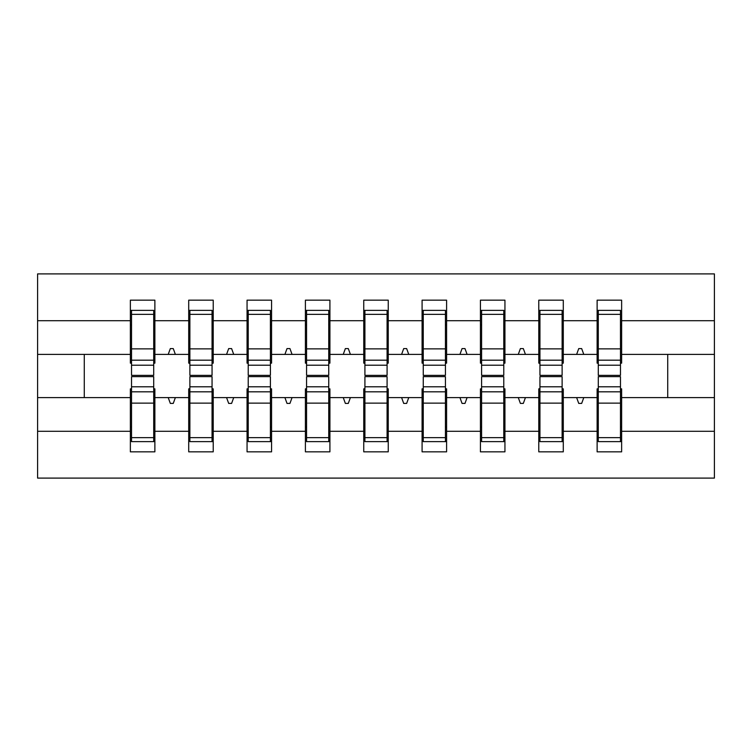 <?xml version="1.0" encoding="UTF-8"?>
<svg xmlns="http://www.w3.org/2000/svg" width="752" height="752" viewBox="0 0 752 752"><rect width="100%" height="100%" fill="white"/><g stroke="black" fill="none" stroke-linecap="round" stroke-linejoin="round"><path stroke-width="1.13" d="M131.534 388.84L130.369 388.84L130.369 431.281L37.6 431.281L37.6 478.103L714.4 478.103L714.4 431.281L621.631 431.281L621.631 451.849L597.126 451.849L597.126 397.592L576.624 397.592L578.749 403.42L581.663 403.42L583.787 397.592M598.291 388.84L597.126 388.84L597.126 397.592M714.4 431.281L714.4 354.408L621.631 354.408L621.631 300.151L597.126 300.151L597.126 320.719L563.286 320.719L563.286 363.16L562.12 363.16M598.291 363.16L597.126 363.16L597.126 320.719M539.945 388.84L538.78 388.84L538.78 397.592L518.278 397.592L520.403 403.42L523.317 403.42L525.441 397.592M597.126 431.281L563.286 431.281L563.286 451.849L538.78 451.849L538.78 397.592M563.286 320.719L563.286 300.151L538.78 300.151L538.78 320.719L504.94 320.719L504.94 363.16L503.774 363.16M539.945 363.16L538.78 363.16L538.78 320.719M481.6 388.84L480.434 388.84L480.434 397.592L459.933 397.592L462.057 403.42L464.98 403.42L467.095 397.592M538.78 431.281L504.94 431.281L504.94 451.849L480.434 451.849L480.434 397.592M504.94 320.719L504.94 300.151L480.434 300.151L480.434 320.719L446.594 320.719L446.594 363.16L445.428 363.16M481.6 363.16L480.434 363.16L480.434 320.719M423.263 388.84L422.088 388.84L422.088 397.592L401.587 397.592L403.711 403.42L406.635 403.42L408.759 397.592M480.434 431.281L446.594 431.281L446.594 451.849L422.088 451.849L422.088 397.592M446.594 320.719L446.594 300.151L422.088 300.151L422.088 320.719L388.248 320.719L388.248 363.16L387.083 363.16M423.263 363.16L422.088 363.16L422.088 320.719M364.917 388.84L363.752 388.84L363.752 397.592L343.241 397.592L345.365 403.42L348.289 403.42L350.413 397.592M422.088 431.281L388.248 431.281L388.248 451.849L363.752 451.849L363.752 397.592M388.248 320.719L388.248 300.151L363.752 300.151L363.752 320.719L329.912 320.719L329.912 363.16L328.737 363.16M364.917 363.16L363.752 363.16L363.752 320.719M306.572 388.84L305.406 388.84L305.406 397.592L284.905 397.592L287.02 403.42L289.943 403.42L292.067 397.592M363.752 431.281L329.912 431.281L329.912 451.849L305.406 451.849L305.406 397.592M329.912 320.719L329.912 300.151L305.406 300.151L305.406 320.719L271.566 320.719L271.566 363.16L270.4 363.16M306.572 363.16L305.406 363.16L305.406 320.719M248.226 388.84L247.06 388.84L247.06 397.592L226.559 397.592L228.683 403.42L231.597 403.42L233.722 397.592M305.406 431.281L271.566 431.281L271.566 451.849L247.06 451.849L247.06 397.592M271.566 320.719L271.566 300.151L247.06 300.151L247.06 320.719L213.22 320.719L213.22 363.16L212.055 363.16M248.226 363.16L247.06 363.16L247.06 320.719M189.88 388.84L188.714 388.84L188.714 397.592L168.213 397.592L170.337 403.42L173.251 403.42L175.376 397.592M247.06 431.281L213.22 431.281L213.22 451.849L188.714 451.849L188.714 397.592M213.22 320.719L213.22 300.151L188.714 300.151L188.714 320.719L154.874 320.719L154.874 300.151L130.369 300.151L130.369 320.719L37.6 320.719L37.6 273.897L714.4 273.897L714.4 320.719L621.631 320.719M189.88 363.16L188.714 363.16L188.714 320.719M130.369 431.281L130.369 451.849L154.874 451.849L154.874 397.592L168.213 397.592M131.534 363.16L130.369 363.16L130.369 320.719M620.466 388.84L621.631 388.84L621.631 431.281M621.631 354.408L621.631 363.16L620.466 363.16M562.12 388.84L563.286 388.84L563.286 431.281M503.774 388.84L504.94 388.84L504.94 431.281M445.428 388.84L446.594 388.84L446.594 431.281M387.083 388.84L388.248 388.84L388.248 431.281M328.737 388.84L329.912 388.84L329.912 431.281M270.4 388.84L271.566 388.84L271.566 431.281M212.055 388.84L213.22 388.84L213.22 431.281M188.714 431.281L154.874 431.281M576.624 397.592L563.286 397.592M597.126 354.408L583.787 354.408L581.663 348.58L578.749 348.58L576.624 354.408L563.286 354.408M576.624 354.408L583.787 354.408M518.278 397.592L504.94 397.592M538.78 354.408L525.441 354.408L523.317 348.58L520.403 348.58L518.278 354.408L504.94 354.408M518.278 354.408L525.441 354.408M459.933 397.592L446.594 397.592M480.434 354.408L467.095 354.408L464.98 348.58L462.057 348.58L459.933 354.408L446.594 354.408M459.933 354.408L467.095 354.408M401.587 397.592L388.248 397.592M422.088 354.408L408.759 354.408L406.635 348.58L403.711 348.58L401.587 354.408L388.248 354.408M401.587 354.408L408.759 354.408M343.241 397.592L329.912 397.592M363.752 354.408L350.413 354.408L348.289 348.58L345.365 348.58L343.241 354.408L329.912 354.408M343.241 354.408L350.413 354.408M284.905 397.592L271.566 397.592M305.406 354.408L292.067 354.408L289.943 348.58L287.02 348.58L284.905 354.408L271.566 354.408M284.905 354.408L292.067 354.408M226.559 397.592L213.22 397.592M247.06 354.408L233.722 354.408L231.597 348.58L228.683 348.58L226.559 354.408L213.22 354.408M226.559 354.408L233.722 354.408M188.714 354.408L175.376 354.408L173.251 348.58L170.337 348.58L168.213 354.408L154.874 354.408L154.874 320.719M168.213 354.408L175.376 354.408M153.709 388.84L154.874 388.84L154.874 397.592M154.874 354.408L154.874 363.16L153.709 363.16M130.369 397.592L37.6 397.592L37.6 320.719M37.6 431.281L37.6 397.592M130.369 354.408L37.6 354.408M714.4 354.408L714.4 320.719M84.28 397.592L84.28 354.408M667.72 354.408L667.72 397.592L621.631 397.592M714.4 397.592L667.72 397.592M130.369 310.36L131.534 310.36L130.369 310.36M153.709 365.209L153.709 310.36L131.534 310.36L131.534 375.361L153.709 375.361L153.709 365.209L131.534 365.209M131.534 386.791L131.534 441.64L154.874 441.64L153.709 441.64L153.709 376.639L131.534 376.639L131.534 386.791L153.709 386.791M188.714 310.36L189.88 310.36L188.714 310.36M212.055 365.209L212.055 310.36L189.88 310.36L189.88 375.361L212.055 375.361L212.055 365.209L189.88 365.209M189.88 386.791L189.88 441.64L213.22 441.64L212.055 441.64L212.055 376.639L189.88 376.639L189.88 386.791L212.055 386.791M247.06 310.36L248.226 310.36L247.06 310.36M270.4 365.209L270.4 310.36L248.226 310.36L248.226 375.361L270.4 375.361L270.4 365.209L248.226 365.209M248.226 386.791L248.226 441.64L271.566 441.64L270.4 441.64L270.4 376.639L248.226 376.639L248.226 386.791L270.4 386.791M305.406 310.36L306.572 310.36L305.406 310.36M328.737 365.209L328.737 310.36L306.572 310.36L306.572 375.361L328.737 375.361L328.737 365.209L306.572 365.209M306.572 386.791L306.572 441.64L329.912 441.64L328.737 441.64L328.737 376.639L306.572 376.639L306.572 386.791L328.737 386.791M363.752 310.36L364.917 310.36L363.752 310.36M387.083 365.209L387.083 310.36L364.917 310.36L364.917 375.361L387.083 375.361L387.083 365.209L364.917 365.209M364.917 386.791L364.917 441.64L388.248 441.64L387.083 441.64L387.083 376.639L364.917 376.639L364.917 386.791L387.083 386.791M422.088 310.36L423.263 310.36L422.088 310.36M445.428 365.209L445.428 310.36L423.263 310.36L423.263 375.361L445.428 375.361L445.428 365.209L423.263 365.209M423.263 386.791L423.263 441.64L446.594 441.64L445.428 441.64L445.428 376.639L423.263 376.639L423.263 386.791L445.428 386.791M480.434 310.36L481.6 310.36L480.434 310.36M503.774 365.209L503.774 310.36L481.6 310.36L481.6 375.361L503.774 375.361L503.774 365.209L481.6 365.209M481.6 386.791L481.6 441.64L504.94 441.64L503.774 441.64L503.774 376.639L481.6 376.639L481.6 386.791L503.774 386.791M538.78 310.36L539.945 310.36L538.78 310.36M562.12 365.209L562.12 310.36L539.945 310.36L539.945 375.361L562.12 375.361L562.12 365.209L539.945 365.209M539.945 386.791L539.945 441.64L563.286 441.64L562.12 441.64L562.12 376.639L539.945 376.639L539.945 386.791L562.12 386.791M597.126 310.36L598.291 310.36L597.126 310.36M620.466 365.209L620.466 310.36L598.291 310.36L598.291 375.361L620.466 375.361L620.466 365.209L598.291 365.209M598.291 386.791L598.291 441.64L621.631 441.64L620.466 441.64L620.466 376.639L598.291 376.639L598.291 386.791L620.466 386.791M154.874 427.051L153.709 427.051M131.534 427.051L130.369 427.051M130.369 324.949L131.534 324.949M153.709 324.949L154.874 324.949M188.714 324.949L189.88 324.949M212.055 324.949L213.22 324.949M247.06 324.949L248.226 324.949M270.4 324.949L271.566 324.949M305.406 324.949L306.572 324.949M328.737 324.949L329.912 324.949M363.752 324.949L364.917 324.949M387.083 324.949L388.248 324.949M213.22 427.051L212.055 427.051M189.88 427.051L188.714 427.051M271.566 427.051L270.4 427.051M248.226 427.051L247.06 427.051M329.912 427.051L328.737 427.051M306.572 427.051L305.406 427.051M388.248 427.051L387.083 427.051M364.917 427.051L363.752 427.051M422.088 324.949L423.263 324.949M445.428 324.949L446.594 324.949M446.594 427.051L445.428 427.051M423.263 427.051L422.088 427.051M480.434 324.949L481.6 324.949M503.774 324.949L504.94 324.949M504.94 427.051L503.774 427.051M481.6 427.051L480.434 427.051M538.78 324.949L539.945 324.949M562.12 324.949L563.286 324.949M563.286 427.051L562.12 427.051M539.945 427.051L538.78 427.051M597.126 324.949L598.291 324.949M620.466 324.949L621.631 324.949M621.631 427.051L620.466 427.051M598.291 427.051L597.126 427.051M131.534 437.645L153.709 437.645M131.534 403.138L153.709 403.138M131.534 391.811L153.709 391.811M153.709 314.355L131.534 314.355M153.709 348.862L131.534 348.862M153.709 360.189L131.534 360.189M212.055 314.355L189.88 314.355M212.055 348.862L189.88 348.862M212.055 360.189L189.88 360.189M270.4 314.355L248.226 314.355M270.4 348.862L248.226 348.862M270.4 360.189L248.226 360.189M328.737 314.355L306.572 314.355M328.737 348.862L306.572 348.862M328.737 360.189L306.572 360.189M387.083 314.355L364.917 314.355M387.083 348.862L364.917 348.862M387.083 360.189L364.917 360.189M189.88 437.645L212.055 437.645M189.88 403.138L212.055 403.138M189.88 391.811L212.055 391.811M248.226 437.645L270.4 437.645M248.226 403.138L270.4 403.138M248.226 391.811L270.4 391.811M306.572 437.645L328.737 437.645M306.572 403.138L328.737 403.138M306.572 391.811L328.737 391.811M364.917 437.645L387.083 437.645M364.917 403.138L387.083 403.138M364.917 391.811L387.083 391.811M445.428 314.355L423.263 314.355M445.428 348.862L423.263 348.862M445.428 360.189L423.263 360.189M423.263 437.645L445.428 437.645M423.263 403.138L445.428 403.138M423.263 391.811L445.428 391.811M503.774 314.355L481.6 314.355M503.774 348.862L481.6 348.862M503.774 360.189L481.6 360.189M481.6 437.645L503.774 437.645M481.6 403.138L503.774 403.138M481.6 391.811L503.774 391.811M562.12 314.355L539.945 314.355M562.12 348.862L539.945 348.862M562.12 360.189L539.945 360.189M539.945 437.645L562.12 437.645M539.945 403.138L562.12 403.138M539.945 391.811L562.12 391.811M620.466 314.355L598.291 314.355M620.466 348.862L598.291 348.862M620.466 360.189L598.291 360.189M598.291 437.645L620.466 437.645M598.291 403.138L620.466 403.138M598.291 391.811L620.466 391.811"/></g></svg>

